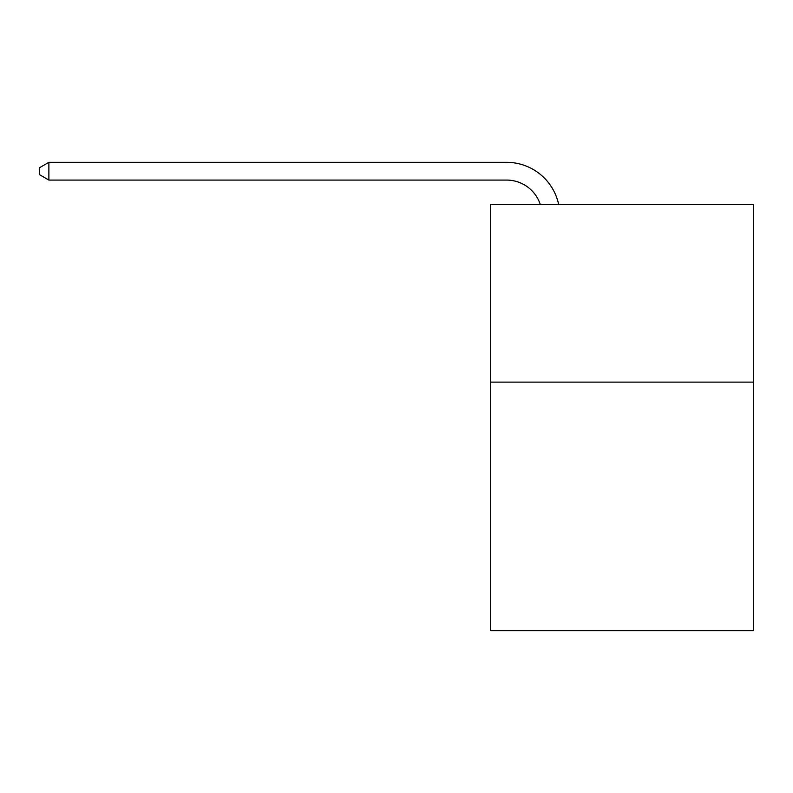 <?xml version="1.0" encoding="UTF-8"?>
<svg xmlns="http://www.w3.org/2000/svg" width="793" height="793" viewBox="0 0 793 793"><rect width="100%" height="100%" fill="white"/><g stroke="black" fill="none" stroke-linecap="round" stroke-linejoin="round"><path stroke-width="1.19" d="M753.35 382.117L753.35 630.673L490.599 630.673L490.599 204.584L753.35 204.584L753.35 382.117L490.599 382.117M540.33 204.584A35.507 35.507 0 0 0 506.568 180.08A35.507 35.507 0 0 1 540.33 204.584A35.507 35.507 0 0 0 506.568 180.08A35.507 35.507 0 0 1 540.33 204.584A35.507 35.507 0 0 0 506.568 180.08A35.507 35.507 0 0 1 540.33 204.584A35.507 35.507 0 0 0 506.568 180.08A35.507 35.507 0 0 1 540.33 204.584A35.507 35.507 0 0 0 506.568 180.08A35.507 35.507 0 0 1 540.33 204.584A35.507 35.507 0 0 0 506.568 180.08L48.879 180.08L39.65 174.757L39.65 167.65L48.879 162.327L506.568 162.327A53.26 53.26 0 0 1 558.688 204.584M48.879 162.327L506.568 162.327L48.879 162.327L506.568 162.327L48.879 162.327L506.568 162.327L48.879 162.327L506.568 162.327L48.879 162.327L506.568 162.327L48.879 162.327L48.879 180.08"/></g></svg>
